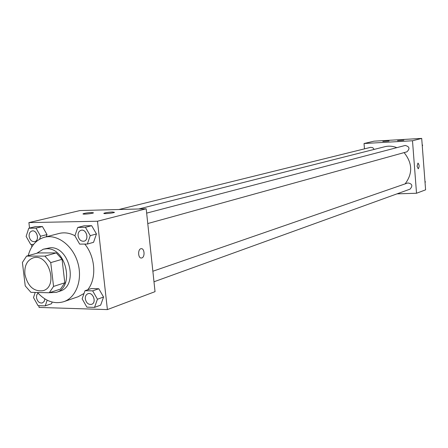 <?xml version="1.0" encoding="UTF-8"?>
<svg xmlns="http://www.w3.org/2000/svg" width="448" height="448" viewBox="0 0 448 448"><rect width="100%" height="100%" fill="white"/><g stroke="black" fill="none" stroke-linecap="round" stroke-linejoin="round"><path stroke-width="0.67" d="M24.892 274.215C24.298 265.681 27.07 260.232 33.197 257.874C48.552 252.633 58.789 286.563 43.098 290.69C33.746 291.827 27.675 286.334 24.892 274.215M30.923 292.348L49.258 292.757L53.558 286.418L50.747 262.612L44.912 256.11L26.55 256.105L22.4 262.489L25.234 285.891L30.923 292.348M44.912 256.11L56.286 252.907L38.052 252.935L26.55 256.105M56.286 252.907L62.065 259.308L50.747 262.612M49.258 292.757L60.519 289.061L64.803 282.794L62.065 259.308M49.37 292.723L56.252 292.354C74.95 287.526 66.147 247.447 46.626 248.758L43.243 249.211L36.747 253.294M43.243 249.211L50.372 247.733C69.849 246.417 78.602 286.311 59.948 291.133L56.252 292.354M64.803 282.794L53.558 286.418M28.202 255.651C30.822 245.84 36.215 239.714 44.386 237.266C57.109 233.811 72.649 245.314 77.7 262.354C82.914 279.339 76.322 297.517 63.806 301.672C54.37 304.394 45.578 301.336 37.43 292.494M44.386 237.266L59.114 233.464C64.305 232.176 69.574 232.926 74.934 235.726M84.778 244.082C95.508 256.956 96.83 278.796 87.685 289.789M84.022 293.479L78.187 296.705L63.806 301.672M38.853 305.687L39.06 307.429L107.397 309.59L97.479 221.234L28.89 222.611L29.546 228.06M31.511 244.44L31.808 246.91M39.62 239.21L40.594 236.23L47.018 234.584L46.301 236.774L47.018 234.584L42.437 226.554L35.23 226.677L28.75 228.25L26.13 236.398L30.694 244.446L33.572 244.423M87.332 244.065L93.554 242.312L96.46 233.962L91.678 225.691L84.034 225.826L77.756 227.438L74.9 235.827L79.666 244.115L87.332 244.065L90.244 235.648L85.428 227.31L77.756 227.438M94.534 307.384L100.654 305.138L103.561 297.046L98.801 288.747L91.179 288.602L85.002 290.707L82.141 298.838L86.884 307.154L94.534 307.384L97.446 299.23L92.658 290.864L85.002 290.707M51.576 303.71L52.136 302.058L51.576 303.71L45.248 305.878L47.169 300.199M141.837 257.936L141.49 258.009C137.922 258.636 137.586 248.847 141.176 248.69C144.53 248.091 145.174 257.102 141.837 257.936M97.479 221.234L146.194 208.79L155.042 291.659L107.397 309.59M141.831 257.936C145.169 257.102 144.53 248.091 141.17 248.69C137.586 248.847 137.917 258.636 141.49 258.009L141.831 257.936M146.194 208.79L79.99 210.549L28.89 222.611M112.476 211.988L114.475 212.335C113.484 213.175 102.43 214.15 103.964 213.259C105.616 212.626 108.455 212.201 112.476 211.988M91.633 212.514L93.526 212.845C92.529 213.674 81.581 214.659 83.121 213.786C84.801 213.153 87.64 212.727 91.633 212.514M138.746 208.986L384.686 146.742C388.746 145.751 392.79 146.054 396.816 147.655M404.107 152.606C412.524 163.15 412.849 173.583 405.093 183.898M146.658 213.114L405.199 145.46C409.556 146.563 410.122 148.686 406.896 151.833L147.767 223.552M118.922 209.513L370.625 147.342L372.736 147.661L374.17 149.402M152.863 271.242L407.842 182.946C412.25 183.708 412.989 185.769 410.054 189.134L153.983 281.775M364.034 143.517L412.496 140.762L421.702 138.41L374.002 141.165L364.034 143.517L364.47 148.859M397.029 193.85L416.522 193.25L412.496 140.762M403.844 140.246L397.566 140.678L403.844 140.246M382.827 141.45L389.026 141.025L382.827 141.45M416.522 193.25L425.6 189.834L421.702 138.41M417.06 166.275L417.962 163.083C419.401 164.858 419.49 166.768 418.236 168.812L417.06 166.275M418.236 168.812L418.23 168.812C419.485 166.807 419.401 164.898 417.978 163.083M425.051 182.605L425.387 181.882L424.945 181.182M425.387 181.882L425.006 182.017M422.285 146.054L422.621 145.314L422.173 144.614M422.621 145.314L422.234 145.415M35.202 292.443L33.494 297.59L38.035 305.659L45.248 305.878M44.901 298.928L44.167 301.493L42.386 302.949M44.867 298.911L44.145 301.493L42.37 302.954C39.368 303.352 37.408 301.588 36.495 297.674L36.725 295.042L37.996 293.126M87.948 293.72L87.948 293.72C93.055 291.654 96.908 302.719 91.638 304.326L91.627 304.332C88.385 304.83 86.29 303.027 85.327 298.934C85.148 296.296 86.016 294.566 87.92 293.731C93.027 291.665 96.88 302.73 91.61 304.338L91.638 304.326M100.654 305.138L103.561 297.046L97.446 299.23M103.561 297.046L98.801 288.747L92.658 290.864M98.801 288.747L91.179 288.602M40.594 236.23L35.986 228.133L28.75 228.25M31.948 231L31.976 230.989C37.022 229.466 39.906 240.554 34.742 241.618L34.726 241.623C31.819 241.858 29.96 240.106 29.137 236.37C28.952 233.52 29.893 231.728 31.948 231C36.994 229.471 39.878 240.565 34.709 241.623L34.742 241.618M47.018 234.584L42.437 226.554L35.986 228.133M42.437 226.554L35.23 226.677M81.082 230.278L81.082 230.278C86.414 228.592 89.516 239.966 84.062 241.186L84.028 241.192C80.931 241.494 78.954 239.697 78.092 235.799C77.924 232.904 78.91 231.067 81.054 230.283C86.386 228.598 89.488 239.977 84.028 241.192M93.554 242.312L96.46 233.962L90.244 235.648M96.46 233.962L91.678 225.691L85.428 227.31M91.678 225.691L84.034 225.826"/></g></svg>

